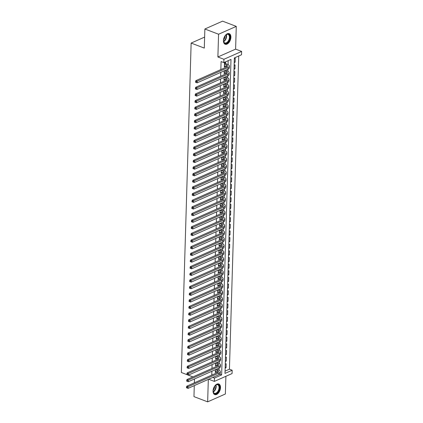<?xml version="1.0" encoding="UTF-8"?>
<svg xmlns="http://www.w3.org/2000/svg" width="423" height="423" viewBox="0 0 423 423"><rect width="100%" height="100%" fill="white"/><g stroke="black" fill="none" stroke-linecap="round" stroke-linejoin="round"><path stroke-width="0.63" d="M220.505 387.637A5.679 3.363 110.9 0 0 218.791 383.984A5.679 3.363 110.9 0 0 215.048 385.617A5.679 3.363 110.9 0 0 213.033 390.947A5.679 3.363 110.9 0 0 214.741 394.596A5.679 3.363 110.9 0 0 218.49 392.967A5.679 3.363 110.9 0 0 220.505 387.637M230.9 37.287A5.679 3.363 110.9 0 0 229.192 33.634A5.679 3.363 110.9 0 0 225.443 35.268A5.679 3.363 110.9 0 0 223.434 40.597A5.679 3.363 110.9 0 0 225.142 44.246A5.679 3.363 110.9 0 0 228.885 42.617A5.679 3.363 110.9 0 0 230.9 37.287M232.169 370.231L232.074 373.551L214.361 381.403L214.456 378.083L221.636 374.9L231 59.421L223.82 62.604L223.92 59.283L241.633 51.432L241.533 54.752L234.353 57.935L224.988 373.414L232.169 370.231L229.43 369.184L238.725 55.995M194.279 385.617L193.956 396.621L207.656 401.85L225.369 393.998L225.893 376.29M192.904 376.909L181.367 372.504L191.143 43.072L204.298 48.095L204.864 29.002L222.577 21.15L236.277 26.379L218.564 34.231L217.893 56.978L223.92 59.283M217.893 56.978L235.606 49.131L236.277 26.379M235.606 49.131L241.633 51.432M204.864 29.002L218.564 34.231M215.36 369.723L215.275 372.51L216.481 371.796M215.556 363.082L215.476 365.869L216.676 365.149M215.751 356.441L215.672 359.227L216.872 358.508M215.952 349.8L215.867 352.586L217.068 351.867M216.148 343.153L216.063 345.945L217.269 345.226M216.343 336.512L216.264 339.299L217.464 338.585M216.544 329.871L216.46 332.658L217.66 331.944M216.74 323.23L216.655 326.017L217.861 325.303M216.936 316.589L216.856 319.376L218.056 318.662M217.131 309.948L217.052 312.734L218.252 312.015M217.332 303.307L217.248 306.093L218.448 305.374M217.528 296.666L217.443 299.452L218.649 298.733M217.723 290.025L217.644 292.811L218.844 292.092M217.924 283.378L217.84 286.17L219.04 285.451M218.12 276.737L218.035 279.524L219.241 278.81M218.316 270.096L218.231 272.883L219.437 272.169M218.511 263.455L218.432 266.241L219.632 265.528M218.712 256.814L218.628 259.6L219.828 258.887M218.908 250.173L218.823 252.959L220.029 252.24M219.103 243.532L219.024 246.318L220.224 245.599M219.304 236.891L219.22 239.677L220.42 238.958M219.5 230.249L219.415 233.036L220.621 232.317M219.696 223.603L219.611 226.395L220.817 225.676M219.891 216.962L219.812 219.749L221.012 219.035M220.092 210.321L220.008 213.107L221.208 212.394M220.288 203.68L220.203 206.466L221.409 205.752M220.483 197.039L220.404 199.825L221.604 199.111M220.679 190.398L220.6 193.184L221.8 192.465M220.88 183.756L220.795 186.543L222.001 185.824M221.076 177.115L220.991 179.902L222.197 179.183M221.271 170.474L221.192 173.261L222.392 172.542M221.472 163.828L221.388 166.62L222.588 165.901M221.668 157.187L221.583 159.973L222.789 159.26M221.864 150.546L221.784 153.332L222.984 152.618M222.059 143.905L221.98 146.691L223.18 145.977M222.26 137.264L222.175 140.05L223.376 139.336M222.456 130.622L222.371 133.409L223.577 132.69M222.651 123.981L222.572 126.768L223.772 126.049M222.852 117.34L222.768 120.127L223.968 119.408M223.048 110.699L222.963 113.486L224.169 112.767M223.244 104.053L223.159 106.839L224.364 106.125M223.439 97.412L223.36 100.198L224.56 99.484M223.64 90.771L223.556 93.557L224.756 92.843M223.836 84.129L223.751 86.916L224.957 86.202M224.031 77.488L223.952 80.275L225.152 79.561M224.232 70.847L224.148 73.634L225.348 72.915M234.236 61.88L235.114 62.218L235.236 58.231L234.331 58.633M234.041 68.521L234.918 68.859L235.035 64.872L234.136 65.274M233.84 75.167L234.723 75.5L234.839 71.513L233.94 71.915M233.644 81.808L234.522 82.141L234.643 78.16L233.739 78.556M233.448 88.449L234.326 88.782L234.448 84.801L233.544 85.197M233.247 95.09L234.131 95.424L234.247 91.442L233.348 91.839M233.052 101.732L233.935 102.07L234.051 98.083L233.147 98.48M232.856 108.373L233.734 108.711L233.856 104.724L232.951 105.126M232.661 115.014L233.538 115.352L233.655 111.365L232.756 111.767M232.46 121.655L233.343 121.993L233.459 118.006L232.56 118.408M232.264 128.296L233.147 128.634L233.263 124.648L232.359 125.049M232.068 134.942L232.946 135.275L233.068 131.289L232.164 131.69M231.873 141.583L232.75 141.917L232.867 137.935L231.968 138.332M231.672 148.224L232.555 148.558L232.671 144.576L231.767 144.973M231.476 154.866L232.354 155.199L232.476 151.217L231.571 151.614M231.281 161.507L232.158 161.845L232.275 157.858L231.376 158.26M231.08 168.148L231.963 168.486L232.079 164.499L231.18 164.901M230.884 174.789L231.767 175.127L231.883 171.141L230.979 171.542M230.688 181.43L231.566 181.768L231.688 177.782L230.784 178.183M230.493 188.071L231.37 188.409L231.487 184.423L230.588 184.825M230.292 194.717L231.175 195.051L231.291 191.064L230.392 191.466M230.096 201.359L230.974 201.692L231.095 197.71L230.191 198.107M229.901 208L230.778 208.333L230.9 204.351L229.996 204.748M229.7 214.641L230.583 214.974L230.699 210.992L229.8 211.389M229.504 221.282L230.387 221.62L230.503 217.634L229.599 218.035M229.308 227.923L230.186 228.261L230.308 224.275L229.403 224.676M229.113 234.564L229.99 234.902L230.107 230.916L229.208 231.318M228.912 241.205L229.795 241.544L229.911 237.557L229.012 237.959M228.716 247.846L229.594 248.185L229.715 244.198L228.811 244.6M228.52 254.493L229.398 254.826L229.52 250.839L228.616 251.241M228.32 261.134L229.203 261.467L229.319 257.485L228.42 257.882M228.124 267.775L229.007 268.108L229.123 264.126L228.219 264.523M227.928 274.416L228.806 274.749L228.928 270.768L228.023 271.164M227.733 281.057L228.61 281.395L228.727 277.409L227.828 277.811M227.532 287.698L228.415 288.037L228.531 284.05L227.632 284.452M227.336 294.339L228.219 294.678L228.335 290.691L227.431 291.093M227.14 300.98L228.018 301.319L228.14 297.332L227.236 297.734M226.94 307.621L227.823 307.96L227.939 303.973L227.04 304.375M226.744 314.268L227.627 314.601L227.743 310.614L226.839 311.016M226.548 320.909L227.426 321.242L227.548 317.261L226.643 317.657M226.353 327.55L227.23 327.883L227.347 323.902L226.448 324.298M226.152 334.191L227.035 334.53L227.151 330.543L226.252 330.939M225.956 340.832L226.839 341.171L226.955 337.184L226.051 337.586M225.76 347.473L226.638 347.812L226.76 343.825L225.856 344.227M225.565 354.114L226.442 354.453L226.559 350.466L225.66 350.868M225.364 360.756L226.247 361.094L226.363 357.107L225.459 357.509M225.057 371.124L229.43 369.184M234.215 62.615L235.114 62.218M234.014 69.261L234.918 68.859M233.819 75.902L234.723 75.5M233.623 82.543L234.522 82.141M233.427 89.184L234.326 88.782M233.226 95.825L234.131 95.424M233.031 102.466L233.935 102.07M232.835 109.108L233.734 108.711M232.639 115.749L233.538 115.352M232.439 122.395L233.343 121.993M232.243 129.036L233.147 128.634M232.047 135.677L232.946 135.275M231.846 142.318L232.75 141.917M231.651 148.959L232.555 148.558M231.455 155.601L232.354 155.199M231.259 162.242L232.158 161.845M231.058 168.883L231.963 168.486M230.863 175.524L231.767 175.127M230.667 182.17L231.566 181.768M230.466 188.811L231.37 188.409M230.271 195.452L231.175 195.051M230.075 202.094L230.974 201.692M229.879 208.735L230.778 208.333M229.678 215.376L230.583 214.974M229.483 222.017L230.387 221.62M229.287 228.658L230.186 228.261M229.086 235.299L229.99 234.902M228.891 241.945L229.795 241.544M228.695 248.587L229.594 248.185M228.499 255.228L229.398 254.826M228.298 261.869L229.203 261.467M228.103 268.51L229.007 268.108M227.907 275.151L228.806 274.749M227.706 281.792L228.61 281.395M227.511 288.433L228.415 288.037M227.315 295.074L228.219 294.678M227.119 301.721L228.018 301.319M226.918 308.362L227.823 307.96M226.723 315.003L227.627 314.601M226.527 321.644L227.426 321.242M226.331 328.285L227.23 327.883M226.131 334.926L227.035 334.53M225.935 341.567L226.839 341.171M225.739 348.208L226.638 347.812M225.538 354.849L226.442 354.453M225.343 361.496L226.247 361.094M225.263 364.15L226.168 363.748L226.046 367.735L225.147 368.137M223.82 62.604L221.081 61.557L220.843 69.578M220.758 72.386L220.647 76.219M220.563 79.027L220.446 82.86M220.367 85.668L220.251 89.502M220.166 92.309L220.055 96.148M219.971 98.95L219.854 102.789M219.775 105.591L219.659 109.43M219.574 112.232L219.463 116.071M219.378 118.879L219.267 122.712M219.183 125.52L219.066 129.353M218.987 132.161L218.871 135.995M218.786 138.802L218.675 142.636M218.591 145.443L218.474 149.277M218.395 152.084L218.279 155.923M218.194 158.725L218.083 162.564M217.998 165.367L217.887 169.205M217.803 172.008L217.686 175.846M217.607 178.654L217.491 182.487M217.406 185.295L217.295 189.129M217.211 191.936L217.099 195.77M217.015 198.577L216.899 202.411M216.814 205.218L216.703 209.052M216.618 211.86L216.507 215.698M216.423 218.501L216.306 222.339M216.227 225.142L216.111 228.98M216.026 231.783L215.915 235.622M215.83 238.429L215.719 242.263M215.635 245.07L215.519 248.904M215.439 251.711L215.323 255.545M215.238 258.353L215.127 262.186M215.043 264.994L214.926 268.832M214.847 271.635L214.731 275.473M214.646 278.276L214.535 282.115M214.45 284.917L214.339 288.756M214.255 291.563L214.138 295.397M214.059 298.204L213.943 302.038M213.858 304.846L213.747 308.679M213.663 311.487L213.546 315.32M213.467 318.128L213.351 321.961M213.266 324.769L213.155 328.608M213.07 331.41L212.959 335.249M212.875 338.051L212.758 341.89M212.679 344.692L212.563 348.531M212.478 351.339L212.367 355.172M212.283 357.98L212.172 361.813M212.087 364.621L211.971 368.454M211.886 371.262L211.775 375.095M219.008 370.125L219.072 368.079M219.204 363.484L219.267 361.438M219.405 356.843L219.463 354.797M219.6 350.196L219.659 348.155M219.796 343.555L219.86 341.509M219.997 336.914L220.055 334.868M220.193 330.273L220.251 328.227M220.388 323.632L220.452 321.586M220.584 316.991L220.647 314.945M220.785 310.35L220.843 308.304M220.98 303.709L221.039 301.662M221.176 297.068L221.24 295.021M221.372 290.421L221.435 288.38M221.573 283.78L221.631 281.734M221.768 277.139L221.832 275.093M221.964 270.498L222.027 268.452M222.165 263.857L222.223 261.811M222.361 257.216L222.419 255.169M222.556 250.575L222.62 248.528M222.752 243.934L222.815 241.887M222.953 237.292L223.011 235.246M223.148 230.646L223.207 228.605M223.344 224.005L223.407 221.959M223.545 217.364L223.603 215.318M223.741 210.723L223.799 208.676M223.936 204.082L224 202.035M224.132 197.441L224.195 195.394M224.333 190.799L224.391 188.753M224.528 184.158L224.587 182.112M224.724 177.517L224.787 175.471M224.925 170.871L224.983 168.83M225.121 164.23L225.179 162.183M225.316 157.589L225.38 155.542M225.512 150.948L225.575 148.901M225.713 144.306L225.771 142.26M225.908 137.665L225.967 135.619M226.104 131.024L226.168 128.978M226.3 124.383L226.363 122.337M226.501 117.742L226.559 115.696M226.696 111.096L226.76 109.055M226.892 104.455L226.955 102.408M227.093 97.813L227.151 95.767M227.288 91.172L227.347 89.126M227.484 84.531L227.548 82.485M227.68 77.89L227.743 75.844M227.881 71.249L227.939 69.203M228.076 64.608L228.193 60.663M225.623 63.64L225.66 62.477L224.465 63.006L224.343 66.993L225.549 66.274M204.626 37.097L191.143 43.072M208.322 379.394L207.656 401.85M208.682 379.235L214.361 381.403M212.753 377.432L214.456 378.083M194.363 382.815L194.48 378.976M219.764 374.186L221.636 374.9M224.375 66.014L225.544 66.459M225.168 367.402L226.046 367.735M224.174 72.656L225.343 73.105M223.979 79.297L225.147 79.746M223.783 85.938L224.951 86.387M223.587 92.584L224.75 93.028M223.386 99.225L224.555 99.669M223.191 105.866L224.359 106.31M222.995 112.507L224.164 112.952M222.794 119.149L223.963 119.593M222.598 125.79L223.767 126.234M222.403 132.431L223.571 132.88M222.207 139.072L223.37 139.521M222.006 145.718L223.175 146.162M221.811 152.359L222.979 152.803M221.615 159L222.784 159.445M221.414 165.642L222.583 166.086M221.218 172.283L222.387 172.727M221.023 178.924L222.191 179.368M220.827 185.565L221.99 186.014M220.626 192.206L221.795 192.655M220.431 198.847L221.599 199.296M220.235 205.493L221.403 205.938M220.034 212.135L221.203 212.579M219.838 218.776L221.007 219.22M219.643 225.417L220.811 225.861M219.447 232.058L220.616 232.502M219.246 238.699L220.415 239.143M219.051 245.34L220.219 245.789M218.855 251.981L220.023 252.431M218.659 258.622L219.823 259.072M218.458 265.269L219.627 265.713M218.263 271.91L219.431 272.354M218.067 278.551L219.236 278.995M217.866 285.192L219.035 285.636M217.671 291.833L218.839 292.277M217.475 298.474L218.643 298.918M217.279 305.115L218.442 305.565M217.078 311.756L218.247 312.206M216.883 318.397L218.051 318.847M216.687 325.044L217.856 325.488M216.486 331.685L217.655 332.129M216.29 338.326L217.459 338.77M216.095 344.967L217.263 345.411M215.899 351.608L217.062 352.052M215.698 358.249L216.867 358.693M215.503 364.89L216.671 365.34M215.307 371.531L216.476 371.981M224.38 65.829L226.268 66.554A3.638 1.486 -178.3 0 1 226.918 66.871M224.428 64.169L226.321 64.888A3.638 1.486 -178.3 0 1 227.563 66.062A3.638 1.486 -178.3 0 1 226.665 66.998L195.812 80.671L197.181 81.195L228.034 67.521A5.462 2.231 1.7 0 0 229.382 66.115A5.462 2.231 1.7 0 0 227.516 64.359L225.073 63.429L224.444 63.709M224.55 62.969L225.073 63.429M196.135 81.813L195.585 81.602L195.563 82.268L196.113 82.48L196.135 81.813L197.181 81.195L197.134 82.855L227.986 69.182A5.462 2.231 1.7 0 0 229.335 67.775L229.382 66.115M197.134 82.855L196.113 82.48M195.585 81.602L195.812 80.671M224.618 36.473A4.912 2.908 -69.1 0 1 225.919 34.898A4.912 2.908 -69.1 0 1 229.959 37.34A4.912 2.908 -69.1 0 1 226.94 43.077A4.912 2.908 -69.1 0 1 223.54 41.126A4.912 2.908 -69.1 0 1 223.497 40.206A4.912 2.908 -69.1 0 1 223.624 39.085M223.524 40.983A4.547 2.691 110.9 0 0 224.83 42.919A4.547 2.691 110.9 0 0 227.833 41.613A4.547 2.691 110.9 0 0 229.446 37.34A4.547 2.691 110.9 0 0 228.076 34.416A4.547 2.691 110.9 0 0 225.813 34.993M225.062 35.818A3.585 2.12 -69.1 0 1 225.068 36.198A3.585 2.12 -69.1 0 1 223.513 39.868M224.793 44.071A5.642 3.342 110.9 0 0 230.44 37.129A5.642 3.342 110.9 0 0 228.817 33.533M214.223 386.823A4.912 2.908 -69.1 0 1 214.831 385.956A4.912 2.908 -69.1 0 1 215.524 385.247A4.912 2.908 -69.1 0 1 219.347 386.025A4.912 2.908 -69.1 0 1 217.829 392.29A4.912 2.908 -69.1 0 1 213.144 391.476A4.912 2.908 -69.1 0 1 213.224 389.435M213.129 391.333A4.547 2.691 110.9 0 0 214.435 393.268A4.547 2.691 110.9 0 0 217.443 391.952A4.547 2.691 110.9 0 0 217.676 384.766A4.547 2.691 110.9 0 0 215.413 385.342M214.662 386.167A3.585 2.12 -69.1 0 1 213.409 389.9A3.585 2.12 -69.1 0 1 213.118 390.218M214.392 394.421A5.642 3.342 110.9 0 0 218.051 392.761A5.642 3.342 110.9 0 0 218.416 383.883M224.179 72.47L226.072 73.195A3.638 1.486 -178.3 0 1 226.723 73.512M224.275 70.826L226.12 71.535A3.638 1.486 -178.3 0 1 227.368 72.703A3.638 1.486 -178.3 0 1 226.469 73.639L195.611 87.318L196.986 87.836L227.838 74.162A5.462 2.231 1.7 0 0 229.187 72.756A5.462 2.231 1.7 0 0 227.32 71.001L225.47 70.297M195.934 88.455L195.389 88.248L195.368 88.909L195.918 89.121L195.934 88.455L196.986 87.836L196.933 89.496L227.791 75.823A5.462 2.231 1.7 0 0 229.134 74.416L229.187 72.756M196.933 89.496L195.918 89.121M195.389 88.248L195.611 87.318M223.984 79.112L225.877 79.836A3.638 1.486 -178.3 0 1 226.522 80.153M224.079 77.467L225.924 78.176A3.638 1.486 -178.3 0 1 227.167 79.344A3.638 1.486 -178.3 0 1 226.273 80.28L195.415 93.959L196.785 94.482L227.643 80.804A5.462 2.231 1.7 0 0 228.986 79.397A5.462 2.231 1.7 0 0 227.119 77.642L225.274 76.938M195.738 95.096L195.188 94.889L195.172 95.55L195.717 95.762L195.738 95.096L196.785 94.482L196.737 96.143L227.59 82.464A5.462 2.231 1.7 0 0 228.938 81.057L228.986 79.397M196.737 96.143L195.717 95.762M195.188 94.889L195.415 93.959M223.788 85.753L225.676 86.477A3.638 1.486 -178.3 0 1 226.326 86.794M223.878 84.108L225.729 84.817A3.638 1.486 -178.3 0 1 226.971 85.985A3.638 1.486 -178.3 0 1 226.072 86.921L195.22 100.6L196.589 101.123L227.442 87.445A5.462 2.231 1.7 0 0 228.79 86.038A5.462 2.231 1.7 0 0 226.924 84.288L225.078 83.58M195.542 101.737L194.992 101.531L194.971 102.192L195.521 102.403L195.542 101.737L196.589 101.123L196.542 102.784L227.394 89.105A5.462 2.231 1.7 0 0 228.743 87.698L228.79 86.038M196.542 102.784L195.521 102.403M194.992 101.531L195.22 100.6M223.593 92.394L225.48 93.118A3.638 1.486 -178.3 0 1 226.131 93.441M223.682 90.755L225.528 91.458A3.638 1.486 -178.3 0 1 226.776 92.626A3.638 1.486 -178.3 0 1 225.877 93.562L195.024 107.241L196.394 107.765L227.246 94.086A5.462 2.231 1.7 0 0 228.594 92.679A5.462 2.231 1.7 0 0 226.728 90.929L224.877 90.221M195.347 108.378L194.797 108.172L194.776 108.838L195.326 109.044L195.347 108.378L196.394 107.765L196.341 109.425L227.199 95.746A5.462 2.231 1.7 0 0 228.547 94.34L228.594 92.679M196.341 109.425L195.326 109.044M194.797 108.172L195.024 107.241M223.392 99.04L225.285 99.759A3.638 1.486 -178.3 0 1 225.935 100.082M223.487 97.396L225.332 98.099A3.638 1.486 -178.3 0 1 226.58 99.268A3.638 1.486 -178.3 0 1 225.681 100.209L194.823 113.882L196.193 114.406L227.051 100.732A5.462 2.231 1.7 0 0 228.399 99.32A5.462 2.231 1.7 0 0 226.532 97.57L224.682 96.862M195.146 115.024L194.601 114.813L194.58 115.479L195.13 115.685L195.146 115.024L196.193 114.406L196.145 116.066L227.003 102.392A5.462 2.231 1.7 0 0 228.346 100.981L228.399 99.32M196.145 116.066L195.13 115.685M194.601 114.813L194.823 113.882M223.196 105.681L225.089 106.4A3.638 1.486 -178.3 0 1 225.734 106.723M223.286 104.037L225.136 104.74A3.638 1.486 -178.3 0 1 226.379 105.909A3.638 1.486 -178.3 0 1 225.48 106.85L194.628 120.523L195.997 121.047L226.855 107.373A5.462 2.231 1.7 0 0 228.198 105.962A5.462 2.231 1.7 0 0 226.331 104.211L224.486 103.503M194.95 121.665L194.4 121.454L194.384 122.12L194.929 122.326L194.95 121.665L195.997 121.047L195.949 122.707L226.802 109.034A5.462 2.231 1.7 0 0 228.15 107.622L228.198 105.962M195.949 122.707L194.929 122.326M194.4 121.454L194.628 120.523M223 112.322L224.888 113.041A3.638 1.486 -178.3 0 1 225.538 113.364M223.09 110.678L224.941 111.381A3.638 1.486 -178.3 0 1 226.183 112.55A3.638 1.486 -178.3 0 1 225.285 113.491L194.432 127.164L195.801 127.688L226.654 114.014A5.462 2.231 1.7 0 0 228.002 112.608A5.462 2.231 1.7 0 0 226.136 110.852L224.285 110.149M194.754 128.306L194.205 128.095L194.183 128.761L194.733 128.967L194.754 128.306L195.801 127.688L195.754 129.348L226.606 115.675A5.462 2.231 1.7 0 0 227.955 114.268L228.002 112.608M195.754 129.348L194.733 128.967M194.205 128.095L194.432 127.164M222.799 118.963L224.692 119.683A3.638 1.486 -178.3 0 1 225.343 120.005M222.895 117.319L224.74 118.022A3.638 1.486 -178.3 0 1 225.988 119.191A3.638 1.486 -178.3 0 1 225.089 120.132L194.236 133.805L195.606 134.329L226.458 120.655A5.462 2.231 1.7 0 0 227.807 119.249A5.462 2.231 1.7 0 0 225.94 117.494L224.09 116.79M194.554 134.948L194.009 134.736L193.988 135.402L194.538 135.614L194.554 134.948L195.606 134.329L195.553 135.989L226.411 122.316A5.462 2.231 1.7 0 0 227.754 120.909L227.807 119.249M195.553 135.989L194.538 135.614M194.009 134.736L194.236 133.805M222.604 125.605L224.497 126.329A3.638 1.486 -178.3 0 1 225.142 126.646M222.699 123.96L224.544 124.669A3.638 1.486 -178.3 0 1 225.787 125.837A3.638 1.486 -178.3 0 1 224.893 126.773L194.035 140.447L195.405 140.97L226.263 127.297A5.462 2.231 1.7 0 0 227.606 125.89A5.462 2.231 1.7 0 0 225.739 124.135L223.894 123.431M194.358 141.589L193.808 141.377L193.792 142.043L194.337 142.255L194.358 141.589L195.405 140.97L195.357 142.63L226.21 128.957A5.462 2.231 1.7 0 0 227.558 127.55L227.606 125.89M195.357 142.63L194.337 142.255M193.808 141.377L194.035 140.447M222.408 132.246L224.296 132.97A3.638 1.486 -178.3 0 1 224.946 133.287M222.498 130.601L224.349 131.31A3.638 1.486 -178.3 0 1 225.591 132.478A3.638 1.486 -178.3 0 1 224.692 133.414L193.84 147.093L195.209 147.611L226.062 133.938A5.462 2.231 1.7 0 0 227.41 132.531A5.462 2.231 1.7 0 0 225.544 130.776L223.698 130.073M194.162 148.23L193.612 148.024L193.591 148.685L194.141 148.896L194.162 148.23L195.209 147.611L195.162 149.271L226.014 135.598A5.462 2.231 1.7 0 0 227.363 134.191L227.41 132.531M195.162 149.271L194.141 148.896M193.612 148.024L193.84 147.093M222.212 138.887L224.1 139.611A3.638 1.486 -178.3 0 1 224.75 139.928M222.302 137.242L224.153 137.951A3.638 1.486 -178.3 0 1 225.396 139.119A3.638 1.486 -178.3 0 1 224.497 140.055L193.644 153.734L195.014 154.258L225.866 140.579A5.462 2.231 1.7 0 0 227.214 139.172A5.462 2.231 1.7 0 0 225.348 137.417L223.497 136.714M193.967 154.871L193.417 154.665L193.396 155.326L193.946 155.537L193.967 154.871L195.014 154.258L194.961 155.918L225.819 142.239A5.462 2.231 1.7 0 0 227.167 140.833L227.214 139.172M194.961 155.918L193.946 155.537M193.417 154.665L193.644 153.734M222.012 145.528L223.904 146.252A3.638 1.486 -178.3 0 1 224.555 146.57M222.107 143.883L223.952 144.592A3.638 1.486 -178.3 0 1 225.2 145.761A3.638 1.486 -178.3 0 1 224.301 146.696L193.443 160.375L194.818 160.899L225.671 147.22A5.462 2.231 1.7 0 0 227.019 145.813A5.462 2.231 1.7 0 0 225.152 144.063L223.302 143.355M193.766 161.512L193.221 161.306L193.2 161.967L193.75 162.178L193.766 161.512L194.818 160.899L194.765 162.559L225.623 148.88A5.462 2.231 1.7 0 0 226.966 147.474L227.019 145.813M194.765 162.559L193.75 162.178M193.221 161.306L193.443 160.375M221.816 152.169L223.709 152.893A3.638 1.486 -178.3 0 1 224.354 153.216M221.906 150.53L223.756 151.233A3.638 1.486 -178.3 0 1 224.999 152.402A3.638 1.486 -178.3 0 1 224.1 153.338L193.248 167.016L194.617 167.54L225.475 153.861A5.462 2.231 1.7 0 0 226.818 152.454A5.462 2.231 1.7 0 0 224.951 150.704L223.106 149.996M193.57 168.158L193.02 167.947L193.004 168.613L193.549 168.819L193.57 168.158L194.617 167.54L194.569 169.2L225.422 155.521A5.462 2.231 1.7 0 0 226.77 154.115L226.818 152.454M194.569 169.2L193.549 168.819M193.02 167.947L193.248 167.016M221.62 158.815L223.508 159.534A3.638 1.486 -178.3 0 1 224.158 159.857M221.71 157.171L223.561 157.874A3.638 1.486 -178.3 0 1 224.803 159.043A3.638 1.486 -178.3 0 1 223.904 159.984L193.052 173.657L194.421 174.181L225.274 160.507A5.462 2.231 1.7 0 0 226.622 159.096A5.462 2.231 1.7 0 0 224.756 157.345L222.91 156.637M193.374 174.799L192.825 174.588L192.803 175.254L193.353 175.46L193.374 174.799L194.421 174.181L194.374 175.841L225.226 162.168A5.462 2.231 1.7 0 0 226.575 160.756L226.622 159.096M194.374 175.841L193.353 175.46M192.825 174.588L193.052 173.657M221.419 165.456L223.312 166.176A3.638 1.486 -178.3 0 1 223.963 166.498M221.515 163.812L223.36 164.515A3.638 1.486 -178.3 0 1 224.608 165.684A3.638 1.486 -178.3 0 1 223.709 166.625L192.856 180.298L194.226 180.822L225.078 167.148A5.462 2.231 1.7 0 0 226.427 165.737A5.462 2.231 1.7 0 0 224.56 163.987L222.71 163.278M193.174 181.441L192.629 181.229L192.608 181.895L193.158 182.102L193.174 181.441L194.226 180.822L194.173 182.482L225.031 168.809A5.462 2.231 1.7 0 0 226.374 167.397L226.427 165.737M194.173 182.482L193.158 182.102M192.629 181.229L192.856 180.298M221.224 172.098L223.117 172.817A3.638 1.486 -178.3 0 1 223.762 173.139M221.319 170.453L223.164 171.156A3.638 1.486 -178.3 0 1 224.407 172.325A3.638 1.486 -178.3 0 1 223.513 173.266L192.655 186.94L194.025 187.463L224.883 173.79A5.462 2.231 1.7 0 0 226.231 172.383A5.462 2.231 1.7 0 0 224.359 170.628L222.514 169.924M192.978 188.082L192.433 187.87L192.412 188.536L192.957 188.743L192.978 188.082L194.025 187.463L193.977 189.123L224.83 175.45A5.462 2.231 1.7 0 0 226.178 174.043L226.231 172.383M193.977 189.123L192.957 188.743M192.433 187.87L192.655 186.94M221.028 178.739L222.921 179.458A3.638 1.486 -178.3 0 1 223.566 179.78M221.118 177.094L222.969 177.797A3.638 1.486 -178.3 0 1 224.211 178.966A3.638 1.486 -178.3 0 1 223.312 179.907L192.46 193.581L193.829 194.104L224.682 180.431A5.462 2.231 1.7 0 0 226.03 179.024A5.462 2.231 1.7 0 0 224.164 177.269L222.318 176.565M192.782 194.723L192.232 194.511L192.216 195.177L192.761 195.389L192.782 194.723L193.829 194.104L193.782 195.764L224.634 182.091A5.462 2.231 1.7 0 0 225.982 180.684L226.03 179.024M193.782 195.764L192.761 195.389M192.232 194.511L192.46 193.581M220.832 185.38L222.72 186.104A3.638 1.486 -178.3 0 1 223.37 186.421M220.922 183.735L222.773 184.444A3.638 1.486 -178.3 0 1 224.016 185.612A3.638 1.486 -178.3 0 1 223.117 186.548L192.264 200.222L193.634 200.745L224.486 187.072A5.462 2.231 1.7 0 0 225.834 185.665A5.462 2.231 1.7 0 0 223.968 183.91L222.117 183.207M192.587 201.364L192.037 201.152L192.016 201.819L192.565 202.03L192.587 201.364L193.634 200.745L193.586 202.406L224.439 188.732A5.462 2.231 1.7 0 0 225.787 187.326L225.834 185.665M193.586 202.406L192.565 202.03M192.037 201.152L192.264 200.222M220.632 192.021L222.524 192.745A3.638 1.486 -178.3 0 1 223.175 193.062M220.727 190.376L222.572 191.085A3.638 1.486 -178.3 0 1 223.82 192.254A3.638 1.486 -178.3 0 1 222.921 193.189L192.063 206.868L193.438 207.386L224.29 193.713A5.462 2.231 1.7 0 0 225.639 192.306A5.462 2.231 1.7 0 0 223.772 190.551L221.922 189.848M192.386 208.005L191.841 207.799L191.82 208.46L192.37 208.671L192.386 208.005L193.438 207.386L193.385 209.052L224.243 195.373A5.462 2.231 1.7 0 0 225.586 193.967L225.639 192.306M193.385 209.052L192.37 208.671M191.841 207.799L192.063 206.868M220.436 198.662L222.329 199.386A3.638 1.486 -178.3 0 1 222.974 199.704M220.526 197.018L222.376 197.726A3.638 1.486 -178.3 0 1 223.619 198.895A3.638 1.486 -178.3 0 1 222.725 199.83L191.868 213.509L193.237 214.033L224.095 200.354A5.462 2.231 1.7 0 0 225.438 198.947A5.462 2.231 1.7 0 0 223.571 197.192L221.726 196.489M192.19 214.646L191.64 214.44L191.624 215.101L192.169 215.312L192.19 214.646L193.237 214.033L193.189 215.693L224.042 202.014A5.462 2.231 1.7 0 0 225.39 200.608L225.438 198.947M193.189 215.693L192.169 215.312M191.64 214.44L191.868 213.509M220.24 205.303L222.128 206.027A3.638 1.486 -178.3 0 1 222.778 206.345M220.33 203.659L222.181 204.367A3.638 1.486 -178.3 0 1 223.423 205.536A3.638 1.486 -178.3 0 1 222.524 206.472L191.672 220.15L193.041 220.674L223.894 206.995A5.462 2.231 1.7 0 0 225.242 205.589A5.462 2.231 1.7 0 0 223.376 203.838L221.53 203.13M191.994 221.287L191.445 221.081L191.423 221.742L191.973 221.953L191.994 221.287L193.041 220.674L192.994 222.334L223.846 208.655A5.462 2.231 1.7 0 0 225.195 207.249L225.242 205.589M192.994 222.334L191.973 221.953M191.445 221.081L191.672 220.15M220.045 211.944L221.932 212.669A3.638 1.486 -178.3 0 1 222.583 212.991M220.134 210.305L221.98 211.008A3.638 1.486 -178.3 0 1 223.228 212.177A3.638 1.486 -178.3 0 1 222.329 213.113L191.476 226.791L192.846 227.315L223.698 213.636A5.462 2.231 1.7 0 0 225.047 212.23A5.462 2.231 1.7 0 0 223.18 210.48L221.329 209.771M191.793 227.934L191.249 227.722L191.228 228.388L191.778 228.594L191.793 227.934L192.846 227.315L192.793 228.975L223.651 215.296A5.462 2.231 1.7 0 0 224.999 213.89L225.047 212.23M192.793 228.975L191.778 228.594M191.249 227.722L191.476 226.791M219.844 218.591L221.737 219.31A3.638 1.486 -178.3 0 1 222.382 219.632M219.939 216.946L221.784 217.649A3.638 1.486 -178.3 0 1 223.032 218.818A3.638 1.486 -178.3 0 1 222.133 219.759L191.275 233.433L192.645 233.956L223.503 220.283A5.462 2.231 1.7 0 0 224.851 218.871A5.462 2.231 1.7 0 0 222.979 217.121L221.134 216.412M191.598 234.575L191.053 234.363L191.032 235.029L191.577 235.236L191.598 234.575L192.645 233.956L192.597 235.616L223.45 221.943A5.462 2.231 1.7 0 0 224.798 220.531L224.851 218.871M192.597 235.616L191.577 235.236M191.053 234.363L191.275 233.433M219.648 225.232L221.541 225.951A3.638 1.486 -178.3 0 1 222.186 226.273M219.738 223.587L221.589 224.29A3.638 1.486 -178.3 0 1 222.831 225.459A3.638 1.486 -178.3 0 1 221.932 226.4L191.08 240.074L192.449 240.597L223.307 226.924A5.462 2.231 1.7 0 0 224.65 225.512A5.462 2.231 1.7 0 0 222.784 223.762L220.938 223.053M191.402 241.216L190.852 241.004L190.836 241.67L191.381 241.877L191.402 241.216L192.449 240.597L192.402 242.257L223.254 228.584A5.462 2.231 1.7 0 0 224.602 227.177L224.65 225.512M192.402 242.257L191.381 241.877M190.852 241.004L191.08 240.074M219.452 231.873L221.34 232.592A3.638 1.486 -178.3 0 1 221.99 232.914M219.542 230.228L221.393 230.932A3.638 1.486 -178.3 0 1 222.635 232.1A3.638 1.486 -178.3 0 1 221.737 233.041L190.884 246.715L192.254 247.238L223.106 233.565A5.462 2.231 1.7 0 0 224.454 232.158A5.462 2.231 1.7 0 0 222.588 230.403L220.737 229.7M191.207 247.857L190.657 247.645L190.636 248.312L191.185 248.518L191.207 247.857L192.254 247.238L192.206 248.898L223.058 235.225A5.462 2.231 1.7 0 0 224.407 233.819L224.454 232.158M192.206 248.898L191.185 248.518M190.657 247.645L190.884 246.715M219.251 238.514L221.144 239.233A3.638 1.486 -178.3 0 1 221.795 239.555M219.347 236.869L221.192 237.573A3.638 1.486 -178.3 0 1 222.44 238.741A3.638 1.486 -178.3 0 1 221.541 239.682L190.683 253.356L192.058 253.879L222.91 240.206A5.462 2.231 1.7 0 0 224.259 238.799A5.462 2.231 1.7 0 0 222.392 237.044L220.542 236.341M191.006 254.498L190.461 254.286L190.44 254.953L190.99 255.164L191.006 254.498L192.058 253.879L192.005 255.54L222.863 241.866A5.462 2.231 1.7 0 0 224.206 240.46L224.259 238.799M192.005 255.54L190.99 255.164M190.461 254.286L190.683 253.356M219.056 245.155L220.949 245.879A3.638 1.486 -178.3 0 1 221.594 246.197M219.151 243.511L220.996 244.219A3.638 1.486 -178.3 0 1 222.239 245.388A3.638 1.486 -178.3 0 1 221.345 246.323L190.487 259.997L191.857 260.52L222.715 246.847A5.462 2.231 1.7 0 0 224.058 245.44A5.462 2.231 1.7 0 0 222.191 243.685L220.346 242.982M190.81 261.139L190.26 260.933L190.244 261.594L190.789 261.805L190.81 261.139L191.857 260.52L191.809 262.181L222.662 248.507A5.462 2.231 1.7 0 0 224.01 247.101L224.058 245.44M191.809 262.181L190.789 261.805M190.26 260.933L190.487 259.997M218.86 251.796L220.748 252.52A3.638 1.486 -178.3 0 1 221.398 252.838M218.95 250.152L220.801 250.86A3.638 1.486 -178.3 0 1 222.043 252.029A3.638 1.486 -178.3 0 1 221.144 252.965L190.292 266.643L191.661 267.167L222.514 253.488A5.462 2.231 1.7 0 0 223.862 252.082A5.462 2.231 1.7 0 0 221.996 250.326L220.15 249.623M190.614 267.78L190.064 267.574L190.043 268.235L190.593 268.446L190.614 267.78L191.661 267.167L191.614 268.827L222.466 255.148A5.462 2.231 1.7 0 0 223.815 253.742L223.862 252.082M191.614 268.827L190.593 268.446M190.064 267.574L190.292 266.643M218.665 258.437L220.552 259.162A3.638 1.486 -178.3 0 1 221.203 259.479M218.754 256.793L220.6 257.501A3.638 1.486 -178.3 0 1 221.848 258.67A3.638 1.486 -178.3 0 1 220.949 259.606L190.096 273.284L191.466 273.808L222.318 260.129A5.462 2.231 1.7 0 0 223.667 258.723A5.462 2.231 1.7 0 0 221.8 256.967L219.949 256.264M190.419 274.421L189.869 274.215L189.848 274.876L190.398 275.087L190.419 274.421L191.466 273.808L191.413 275.468L222.271 261.789A5.462 2.231 1.7 0 0 223.619 260.383L223.667 258.723M191.413 275.468L190.398 275.087M189.869 274.215L190.096 273.284M218.464 265.078L220.357 265.803A3.638 1.486 -178.3 0 1 221.007 266.12M218.559 263.434L220.404 264.142A3.638 1.486 -178.3 0 1 221.652 265.311A3.638 1.486 -178.3 0 1 220.753 266.247L189.895 279.926L191.265 280.449L222.123 266.77A5.462 2.231 1.7 0 0 223.471 265.364A5.462 2.231 1.7 0 0 221.604 263.614L219.754 262.905M190.218 281.062L189.673 280.856L189.652 281.517L190.202 281.729L190.218 281.062L191.265 280.449L191.217 282.109L222.075 268.431A5.462 2.231 1.7 0 0 223.418 267.024L223.471 265.364M191.217 282.109L190.202 281.729M189.673 280.856L189.895 279.926M218.268 271.719L220.161 272.444A3.638 1.486 -178.3 0 1 220.806 272.766M218.358 270.08L220.209 270.783A3.638 1.486 -178.3 0 1 221.451 271.952A3.638 1.486 -178.3 0 1 220.552 272.893L189.7 286.567L191.069 287.09L221.927 273.411A5.462 2.231 1.7 0 0 223.27 272.005A5.462 2.231 1.7 0 0 221.403 270.255L219.558 269.546M190.022 287.709L189.472 287.497L189.456 288.163L190.001 288.37L190.022 287.709L191.069 287.09L191.022 288.75L221.874 275.072A5.462 2.231 1.7 0 0 223.222 273.665L223.27 272.005M191.022 288.75L190.001 288.37M189.472 287.497L189.7 286.567M218.072 278.366L219.96 279.085A3.638 1.486 -178.3 0 1 220.61 279.407M218.162 276.721L220.013 277.425A3.638 1.486 -178.3 0 1 221.255 278.593A3.638 1.486 -178.3 0 1 220.357 279.534L189.504 293.208L190.873 293.731L221.726 280.058A5.462 2.231 1.7 0 0 223.074 278.646A5.462 2.231 1.7 0 0 221.208 276.896L219.357 276.187M189.827 294.35L189.277 294.138L189.255 294.805L189.805 295.011L189.827 294.35L190.873 293.731L190.826 295.391L221.678 281.718A5.462 2.231 1.7 0 0 223.027 280.306L223.074 278.646M190.826 295.391L189.805 295.011M189.277 294.138L189.504 293.208M217.871 285.007L219.764 285.726A3.638 1.486 -178.3 0 1 220.415 286.048M217.967 283.362L219.812 284.066A3.638 1.486 -178.3 0 1 221.06 285.234A3.638 1.486 -178.3 0 1 220.161 286.175L189.308 299.849L190.678 300.372L221.53 286.699A5.462 2.231 1.7 0 0 222.879 285.287A5.462 2.231 1.7 0 0 221.012 283.537L219.162 282.828M189.626 300.991L189.081 300.779L189.06 301.446L189.61 301.652L189.626 300.991L190.678 300.372L190.625 302.033L221.483 288.359A5.462 2.231 1.7 0 0 222.826 286.953L222.879 285.287M190.625 302.033L189.61 301.652M189.081 300.779L189.308 299.849M217.676 291.648L219.569 292.367A3.638 1.486 -178.3 0 1 220.214 292.69M217.771 290.004L219.616 290.707A3.638 1.486 -178.3 0 1 220.859 291.875A3.638 1.486 -178.3 0 1 219.965 292.816L189.107 306.49L190.477 307.013L221.335 293.34A5.462 2.231 1.7 0 0 222.678 291.933A5.462 2.231 1.7 0 0 220.811 290.178L218.966 289.475M189.43 307.632L188.88 307.421L188.864 308.087L189.409 308.293L189.43 307.632L190.477 307.013L190.429 308.674L221.282 295A5.462 2.231 1.7 0 0 222.63 293.594L222.678 291.933M190.429 308.674L189.409 308.293M188.88 307.421L189.107 306.49M217.48 298.289L219.368 299.008A3.638 1.486 -178.3 0 1 220.018 299.331M217.57 296.645L219.421 297.348A3.638 1.486 -178.3 0 1 220.663 298.522A3.638 1.486 -178.3 0 1 219.764 299.458L188.912 313.131L190.281 313.655L221.134 299.981A5.462 2.231 1.7 0 0 222.482 298.575A5.462 2.231 1.7 0 0 220.616 296.819L218.77 296.116M189.234 314.273L188.684 314.062L188.663 314.728L189.213 314.939L189.234 314.273L190.281 313.655L190.234 315.315L221.086 301.641A5.462 2.231 1.7 0 0 222.435 300.235L222.482 298.575M190.234 315.315L189.213 314.939M188.684 314.062L188.912 313.131M217.285 304.93L219.172 305.655A3.638 1.486 -178.3 0 1 219.823 305.972M217.374 303.286L219.22 303.994A3.638 1.486 -178.3 0 1 220.468 305.163A3.638 1.486 -178.3 0 1 219.569 306.099L188.716 319.772L190.086 320.296L220.938 306.622A5.462 2.231 1.7 0 0 222.287 305.216A5.462 2.231 1.7 0 0 220.42 303.46L218.569 302.757M189.039 320.914L188.489 320.708L188.468 321.369L189.018 321.58L189.039 320.914L190.086 320.296L190.033 321.956L220.891 308.282A5.462 2.231 1.7 0 0 222.239 306.876L222.287 305.216M190.033 321.956L189.018 321.58M188.489 320.708L188.716 319.772M217.084 311.571L218.977 312.296A3.638 1.486 -178.3 0 1 219.627 312.613M217.179 309.927L219.024 310.635A3.638 1.486 -178.3 0 1 220.272 311.804A3.638 1.486 -178.3 0 1 219.373 312.74L188.515 326.419L189.89 326.942L220.743 313.263A5.462 2.231 1.7 0 0 222.091 311.857A5.462 2.231 1.7 0 0 220.224 310.101L218.374 309.398M188.838 327.555L188.293 327.349L188.272 328.01L188.822 328.222L188.838 327.555L189.89 326.942L189.837 328.602L220.695 314.924A5.462 2.231 1.7 0 0 222.038 313.517L222.091 311.857M189.837 328.602L188.822 328.222M188.293 327.349L188.515 326.419M216.888 318.212L218.781 318.937A3.638 1.486 -178.3 0 1 219.426 319.254M216.978 316.568L218.828 317.276A3.638 1.486 -178.3 0 1 220.071 318.445A3.638 1.486 -178.3 0 1 219.172 319.381L188.32 333.06L189.689 333.583L220.547 319.904A5.462 2.231 1.7 0 0 221.89 318.498A5.462 2.231 1.7 0 0 220.023 316.742L218.178 316.039M188.642 334.196L188.092 333.99L188.076 334.651L188.621 334.863L188.642 334.196L189.689 333.583L189.641 335.243L220.494 321.565A5.462 2.231 1.7 0 0 221.842 320.158L221.89 318.498M189.641 335.243L188.621 334.863M188.092 333.99L188.32 333.06M216.692 324.853L218.58 325.578A3.638 1.486 -178.3 0 1 219.23 325.895M216.782 323.209L218.633 323.918A3.638 1.486 -178.3 0 1 219.875 325.086A3.638 1.486 -178.3 0 1 218.977 326.022L188.124 339.701L189.493 340.224L220.346 326.545A5.462 2.231 1.7 0 0 221.694 325.139A5.462 2.231 1.7 0 0 219.828 323.389L217.982 322.68M188.447 340.838L187.897 340.631L187.875 341.292L188.425 341.504L188.447 340.838L189.493 340.224L189.446 341.884L220.298 328.206A5.462 2.231 1.7 0 0 221.647 326.799L221.694 325.139M189.446 341.884L188.425 341.504M187.897 340.631L188.124 339.701M216.491 331.5L218.384 332.219A3.638 1.486 -178.3 0 1 219.035 332.541M216.587 329.855L218.432 330.559A3.638 1.486 -178.3 0 1 219.68 331.727A3.638 1.486 -178.3 0 1 218.781 332.668L187.928 346.342L189.298 346.865L220.15 333.187A5.462 2.231 1.7 0 0 221.499 331.78A5.462 2.231 1.7 0 0 219.632 330.03L217.782 329.321M188.246 347.484L187.701 347.272L187.68 347.939L188.23 348.145L188.246 347.484L189.298 346.865L189.245 348.526L220.103 334.847A5.462 2.231 1.7 0 0 221.446 333.44L221.499 331.78M189.245 348.526L188.23 348.145M187.701 347.272L187.928 346.342M216.296 338.141L218.189 338.86A3.638 1.486 -178.3 0 1 218.834 339.183M216.391 336.497L218.236 337.2A3.638 1.486 -178.3 0 1 219.479 338.368A3.638 1.486 -178.3 0 1 218.585 339.309L187.727 352.983L189.097 353.506L219.955 339.833A5.462 2.231 1.7 0 0 221.303 338.421A5.462 2.231 1.7 0 0 219.431 336.671L217.586 335.962M188.05 354.125L187.505 353.914L187.484 354.58L188.029 354.786L188.05 354.125L189.097 353.506L189.049 355.167L219.902 341.493A5.462 2.231 1.7 0 0 221.25 340.081L221.303 338.421M189.049 355.167L188.029 354.786M187.505 353.914L187.727 352.983M216.1 344.782L217.988 345.501A3.638 1.486 -178.3 0 1 218.638 345.824M216.19 343.138L218.041 343.841A3.638 1.486 -178.3 0 1 219.283 345.009A3.638 1.486 -178.3 0 1 218.384 345.951L187.532 359.624L188.901 360.147L219.754 346.474A5.462 2.231 1.7 0 0 221.102 345.068A5.462 2.231 1.7 0 0 219.236 343.312L217.39 342.604M187.854 360.766L187.304 360.555L187.289 361.221L187.833 361.427L187.854 360.766L188.901 360.147L188.854 361.808L219.706 348.134A5.462 2.231 1.7 0 0 221.055 346.728L221.102 345.068M188.854 361.808L187.833 361.427M187.304 360.555L187.532 359.624M215.904 351.423L217.792 352.142A3.638 1.486 -178.3 0 1 218.442 352.465M215.994 349.779L217.845 350.482A3.638 1.486 -178.3 0 1 219.088 351.65A3.638 1.486 -178.3 0 1 218.189 352.592L187.336 366.265L188.706 366.789L219.558 353.115A5.462 2.231 1.7 0 0 220.906 351.709A5.462 2.231 1.7 0 0 219.04 349.953L217.189 349.25M187.659 367.407L187.109 367.196L187.088 367.862L187.638 368.073L187.659 367.407L188.706 366.789L188.658 368.449L219.511 354.775A5.462 2.231 1.7 0 0 220.859 353.369L220.906 351.709M188.658 368.449L187.638 368.073M187.109 367.196L187.336 366.265M215.704 358.064L217.596 358.783A3.638 1.486 -178.3 0 1 218.247 359.106M215.799 356.42L217.644 357.123A3.638 1.486 -178.3 0 1 218.892 358.297A3.638 1.486 -178.3 0 1 217.993 359.233L187.135 372.906L188.51 373.43L219.363 359.756A5.462 2.231 1.7 0 0 220.711 358.35A5.462 2.231 1.7 0 0 218.844 356.594L216.994 355.891M187.458 374.048L186.913 373.837L186.892 374.503L187.442 374.715L187.458 374.048L188.51 373.43L188.457 375.09L219.315 361.416A5.462 2.231 1.7 0 0 220.658 360.01L220.711 358.35M188.457 375.09L187.442 374.715M186.913 373.837L187.135 372.906M215.508 364.705L217.401 365.43A3.638 1.486 -178.3 0 1 218.046 365.747M215.598 363.061L217.448 363.769A3.638 1.486 -178.3 0 1 218.691 364.938A3.638 1.486 -178.3 0 1 217.797 365.874L186.94 379.547L188.309 380.071L219.167 366.397A5.462 2.231 1.7 0 0 220.51 364.991A5.462 2.231 1.7 0 0 218.643 363.235L216.798 362.532M187.262 380.689L186.712 380.483L186.696 381.144L187.241 381.356L187.262 380.689L188.309 380.071L188.261 381.731L219.114 368.058A5.462 2.231 1.7 0 0 220.462 366.651L220.51 364.991M188.261 381.731L187.241 381.356M186.712 380.483L186.94 379.547M215.312 371.346L217.2 372.071A3.638 1.486 -178.3 0 1 217.85 372.388M215.402 369.702L217.253 370.411A3.638 1.486 -178.3 0 1 218.495 371.579A3.638 1.486 -178.3 0 1 217.596 372.515L186.744 386.194L188.113 386.717L218.966 373.038A5.462 2.231 1.7 0 0 220.314 371.632A5.462 2.231 1.7 0 0 218.448 369.876L216.602 369.173M187.066 387.331L186.517 387.124L186.495 387.785L187.045 387.997L187.066 387.331L188.113 386.717L188.066 388.377L218.918 374.699A5.462 2.231 1.7 0 0 220.267 373.292L220.314 371.632M188.066 388.377L187.045 387.997M186.517 387.124L186.744 386.194M226.321 64.888L226.268 66.554M228.034 67.521L227.986 69.182M226.363 34.623A4.547 2.691 -69.1 0 1 226.591 36.251A4.547 2.691 -69.1 0 1 223.688 41.623M223.587 41.29A4.399 2.607 110.9 0 0 226.22 36.193A4.399 2.607 110.9 0 0 226.062 34.808M215.963 384.972A4.547 2.691 -69.1 0 1 214.588 390.863A4.547 2.691 -69.1 0 1 213.292 391.973M213.192 391.635A4.399 2.607 110.9 0 0 214.271 390.662A4.399 2.607 110.9 0 0 215.667 385.157M226.12 71.535L226.072 73.195M227.838 74.162L227.791 75.823M225.924 78.176L225.877 79.836M227.643 80.804L227.59 82.464M225.729 84.817L225.676 86.477M227.442 87.445L227.394 89.105M225.528 91.458L225.48 93.118M227.246 94.086L227.199 95.746M225.332 98.099L225.285 99.759M227.051 100.732L227.003 102.392M225.136 104.74L225.089 106.4M226.855 107.373L226.802 109.034M224.941 111.381L224.888 113.041M226.654 114.014L226.606 115.675M224.74 118.022L224.692 119.683M226.458 120.655L226.411 122.316M224.544 124.669L224.497 126.329M226.263 127.297L226.21 128.957M224.349 131.31L224.296 132.97M226.062 133.938L226.014 135.598M224.153 137.951L224.1 139.611M225.866 140.579L225.819 142.239M223.952 144.592L223.904 146.252M225.671 147.22L225.623 148.88M223.756 151.233L223.709 152.893M225.475 153.861L225.422 155.521M223.561 157.874L223.508 159.534M225.274 160.507L225.226 162.168M223.36 164.515L223.312 166.176M225.078 167.148L225.031 168.809M223.164 171.156L223.117 172.817M224.883 173.79L224.83 175.45M222.969 177.797L222.921 179.458M224.682 180.431L224.634 182.091M222.773 184.444L222.72 186.104M224.486 187.072L224.439 188.732M222.572 191.085L222.524 192.745M224.29 193.713L224.243 195.373M222.376 197.726L222.329 199.386M224.095 200.354L224.042 202.014M222.181 204.367L222.128 206.027M223.894 206.995L223.846 208.655M221.98 211.008L221.932 212.669M223.698 213.636L223.651 215.296M221.784 217.649L221.737 219.31M223.503 220.283L223.45 221.943M221.589 224.29L221.541 225.951M223.307 226.924L223.254 228.584M221.393 230.932L221.34 232.592M223.106 233.565L223.058 235.225M221.192 237.573L221.144 239.233M222.91 240.206L222.863 241.866M220.996 244.219L220.949 245.879M222.715 246.847L222.662 248.507M220.801 250.86L220.748 252.52M222.514 253.488L222.466 255.148M220.6 257.501L220.552 259.162M222.318 260.129L222.271 261.789M220.404 264.142L220.357 265.803M222.123 266.77L222.075 268.431M220.209 270.783L220.161 272.444M221.927 273.411L221.874 275.072M220.013 277.425L219.96 279.085M221.726 280.058L221.678 281.718M219.812 284.066L219.764 285.726M221.53 286.699L221.483 288.359M219.616 290.707L219.569 292.367M221.335 293.34L221.282 295M219.421 297.348L219.368 299.008M221.134 299.981L221.086 301.641M219.22 303.994L219.172 305.655M220.938 306.622L220.891 308.282M219.024 310.635L218.977 312.296M220.743 313.263L220.695 314.924M218.828 317.276L218.781 318.937M220.547 319.904L220.494 321.565M218.633 323.918L218.58 325.578M220.346 326.545L220.298 328.206M218.432 330.559L218.384 332.219M220.15 333.187L220.103 334.847M218.236 337.2L218.189 338.86M219.955 339.833L219.902 341.493M218.041 343.841L217.988 345.501M219.754 346.474L219.706 348.134M217.845 350.482L217.792 352.142M219.558 353.115L219.511 354.775M217.644 357.123L217.596 358.783M219.363 359.756L219.315 361.416M217.448 363.769L217.401 365.43M219.167 366.397L219.114 368.058M217.253 370.411L217.2 372.071M218.966 373.038L218.918 374.699"/></g></svg>
